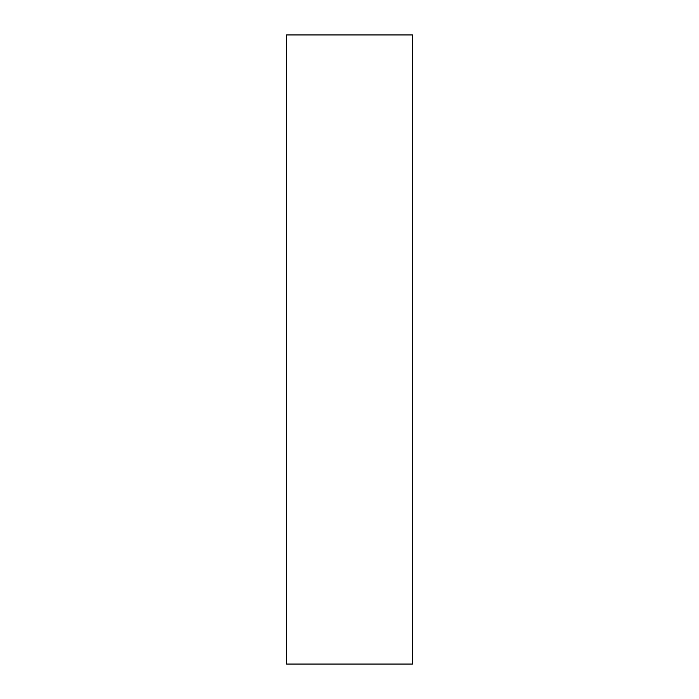 <?xml version="1.0" encoding="UTF-8"?>
<svg xmlns="http://www.w3.org/2000/svg" width="699" height="699" viewBox="0 0 699 699"><rect width="100%" height="100%" fill="white"/><g stroke="black" fill="none" stroke-linecap="round" stroke-linejoin="round"><path stroke-width="1.05" d="M410.4 34.95L412.41 34.95L412.41 664.05L286.59 664.05L286.59 34.95L410.4 34.95"/></g></svg>
